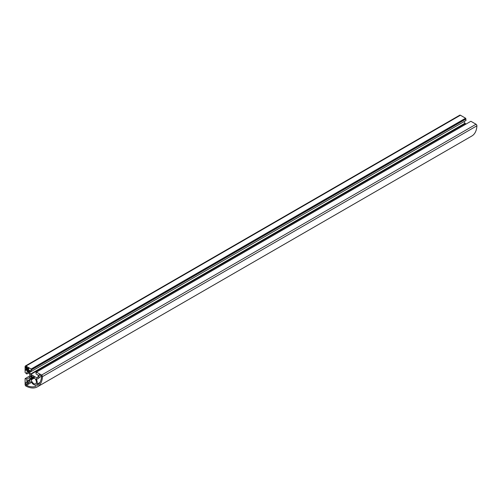 <?xml version="1.0" encoding="UTF-8"?>
<svg xmlns="http://www.w3.org/2000/svg" width="502" height="502" viewBox="0 0 502 502"><rect width="100%" height="100%" fill="white"/><g stroke="black" fill="none" stroke-linecap="round" stroke-linejoin="round"><path stroke-width="0.75" d="M35.937 386.189A0.615 0.358 -120 0 0 35.441 385.084A4.913 2.836 60 0 1 31.469 382.254A0.615 0.358 -120 0 0 30.747 382.21L30.747 382.474A1.23 0.709 60 0 1 30.49 383.032L29.292 383.729A1.23 0.709 60 0 1 28.677 383.666L26.405 382.355A0.615 0.358 -120 0 0 25.966 382.606L25.966 384.551A0.615 0.358 -120 0 0 26.437 385.323A23.349 13.479 -120 0 0 35.937 386.189L35.981 386.163M31.18 375.584A0.615 0.358 -120 0 0 30.747 375.835L30.747 376.738L31.965 376.036L31.18 375.584L30.747 375.835M30.747 376.738L31.57 377.742A3.683 2.127 -120 0 0 31.256 378.433L30.747 378.144L30.747 379.55L31.256 379.838A3.683 2.127 -120 0 0 33.082 383.089A3.683 2.127 -120 0 0 35.629 383.792A3.683 2.127 -120 0 0 36.295 381.231A3.683 2.127 -120 0 0 34.4 378.025L34.4 377.441L33.182 376.738L33.182 377.322A3.683 2.127 -120 0 0 32.429 377.247L31.965 376.036M33.182 377.322L31.256 378.433M31.256 379.838L34.4 378.025M30.747 379.55L34.4 377.441M31.57 377.742L32.429 377.247M31.105 376.946L31.965 376.444M39.438 374.831A0.615 0.358 -120 0 0 39.005 375.082L39.005 377.705A1.23 0.709 60 0 1 38.748 378.27L37.543 378.966A1.23 0.709 60 0 1 36.928 378.903L36.702 378.772A0.615 0.358 -120 0 0 36.382 379.418A4.913 2.836 60 0 1 36.847 384.275A0.615 0.358 -120 0 0 37.556 385.254A23.349 13.479 -120 0 0 41.553 376.594A0.615 0.358 -120 0 0 41.12 375.803L39.438 374.831L39.005 375.082M36.006 372.346L36.006 373.852L37.7 374.831A0.615 0.358 60 0 1 38.133 375.584L38.133 376.996A0.615 0.358 60 0 1 38.008 377.278L37.06 377.824A0.615 0.358 60 0 1 36.753 377.793L30.829 374.373A0.615 0.358 60 0 1 30.522 374.053L29.574 372.409A0.615 0.358 60 0 1 29.442 371.982L29.442 370.57A0.615 0.358 60 0 1 29.882 370.319L31.576 371.292L31.137 369.039L25.966 366.052A1.23 0.709 -120 0 0 25.357 365.989A1.23 0.709 -120 0 0 25.1 366.554L25.1 372.522L26.838 374.028L26.838 372.07A0.615 0.358 60 0 1 27.271 371.819L28.495 372.528A0.615 0.358 60 0 1 28.802 372.854L29.75 374.492A0.615 0.358 60 0 1 29.882 374.925L29.882 381.765A0.615 0.358 60 0 1 29.75 382.047L28.802 382.593A0.615 0.358 60 0 1 28.495 382.562L27.271 381.853A0.615 0.358 60 0 1 26.838 381.1L26.838 379.148L25.533 378.395L25.533 378.897L25.1 378.646L25.1 384.588A1.23 0.709 -120 0 0 26.016 386.12A24.573 14.188 -120 0 0 37.386 386.835L471.836 136.011A24.573 14.188 -120 0 0 476.9 125.801A1.23 0.709 -120 0 0 476.034 124.245L470.882 121.271L36.439 372.095L36.439 372.597L36.006 372.346L36.439 372.095L41.584 375.069L476.034 124.245M37.386 386.835A24.573 14.188 -120 0 0 42.457 376.625A1.23 0.709 -120 0 0 41.584 375.069M466.107 124.032L465.272 123.548A0.615 0.358 60 0 1 464.965 123.228L464.036 121.616M31.576 371.292L466.019 120.467L465.586 118.215L460.416 115.228A1.23 0.709 -120 0 0 459.801 115.165L25.357 365.989M31.576 369.792L466.019 118.961M31.137 369.541L465.586 118.71M31.137 369.039L465.586 118.215M26.838 374.028L28.821 372.886M26.838 379.148L29.882 377.391M25.1 378.646L29.882 375.885M26.186 366.931A0.615 0.358 -120 0 0 25.753 367.182L25.753 368.035L26.926 367.357L25.753 367.182M25.753 368.035L26.186 368.286L25.753 370.194L27.623 370.765L27.623 371.267L28.79 371.944L28.79 370.595L28.357 370.344L28.79 368.437L26.926 367.859L26.926 367.357M27.623 368.261L26.186 369.089M26.926 370.369L28.79 369.29M27.623 371.267L28.79 370.595M27.623 370.765L28.357 370.344M25.753 370.194L28.79 368.437M26.186 368.286L26.926 367.859M30.747 382.21L31.18 381.959M26.437 385.323L29.103 383.785M25.966 384.551L28.087 383.327M25.966 382.606L26.405 382.355M30.747 382.474L31.369 382.116M36.847 384.275L39.928 382.499M36.382 379.418L37.123 378.991M39.005 377.705L41.497 376.268M42.457 376.625L476.9 125.801M36.753 377.793L38.133 376.996M30.829 374.373L465.272 123.548M30.522 374.053L464.965 123.228M29.574 372.409L31.538 371.273M29.442 371.982L31.105 371.022M29.442 370.57L29.882 370.319M25.966 366.052L460.416 115.228M26.838 372.07L27.271 371.819M28.495 382.562L29.882 381.765M27.271 381.853L29.882 380.347M26.838 381.1L29.882 379.349"/></g></svg>
